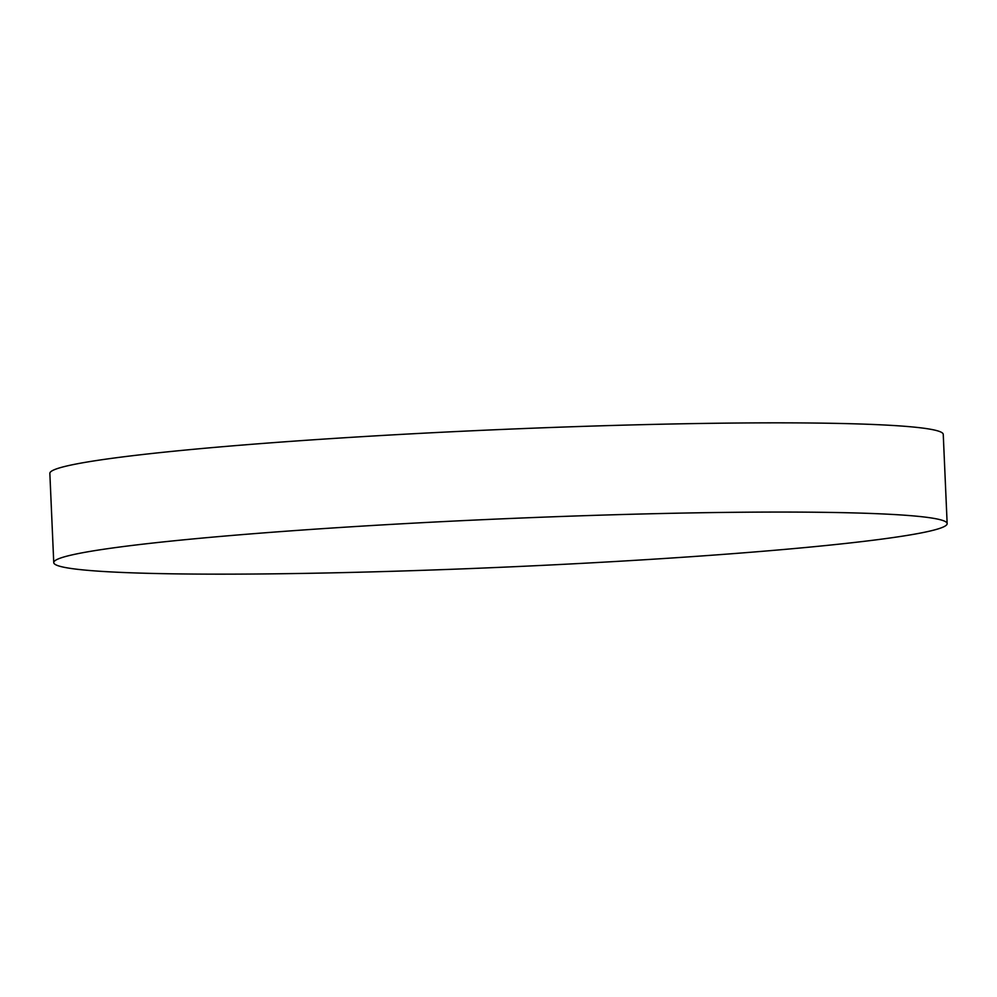 <?xml version="1.0" encoding="UTF-8"?>
<svg xmlns="http://www.w3.org/2000/svg" width="997" height="997" viewBox="0 0 997 997"><rect width="100%" height="100%" fill="white"/><g stroke="black" fill="none" stroke-linecap="round" stroke-linejoin="round"><path stroke-width="1.5" d="M53.751 562.607L49.85 473.401A447.13 24.177 -2.5 0 1 532.884 428.187A447.13 24.177 -2.5 0 1 943.249 434.393L947.15 523.599A447.13 24.177 -2.5 0 1 464.116 568.813A447.13 24.177 -2.5 0 1 53.751 562.607A447.13 24.177 -2.5 0 1 536.772 517.406A447.13 24.177 -2.5 0 1 947.15 523.599"/></g></svg>
